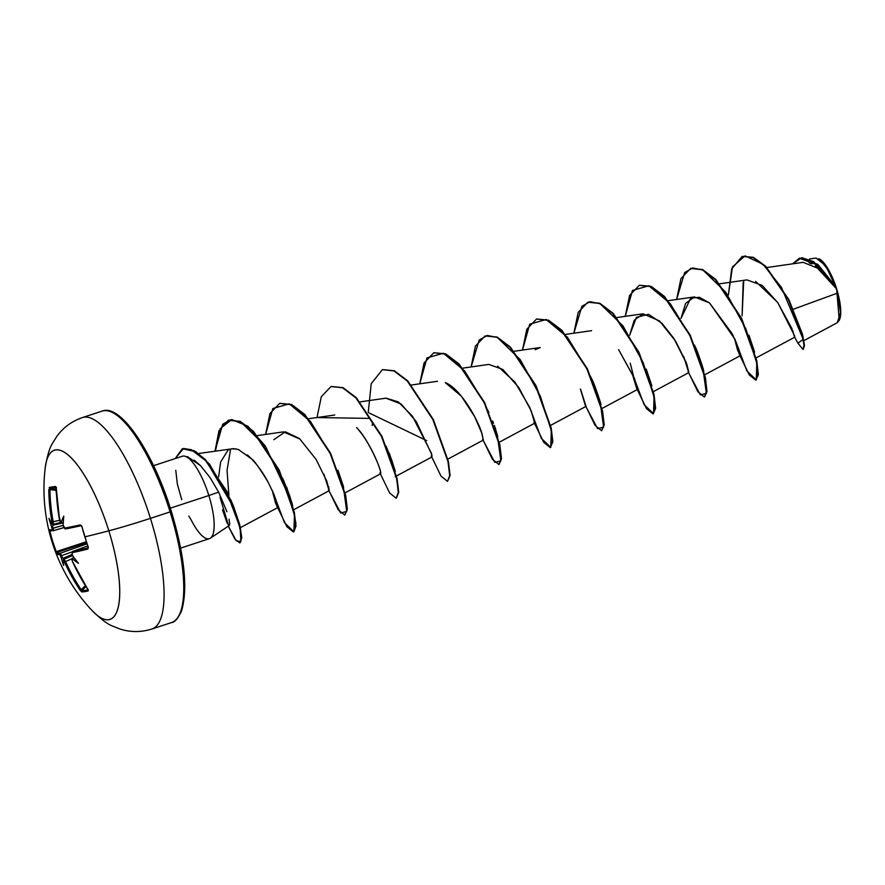 <?xml version="1.0" encoding="UTF-8"?>
<svg xmlns="http://www.w3.org/2000/svg" width="885" height="885" viewBox="0 0 885 885"><rect width="100%" height="100%" fill="white"/><g stroke="black" fill="none" stroke-linecap="round" stroke-linejoin="round"><path stroke-width="1.33" d="M56.131 487.347A0.951 0.885 -95.6 0 1 55.644 486.507A176.303 15.322 -172.5 0 0 52.115 486.927A0.951 0.907 81.6 0 0 52.901 487.878A175.363 15.233 7.5 0 1 56.164 487.48A175.363 15.233 -172.5 0 0 52.901 487.878A175.363 15.233 -172.5 0 0 50.014 488.398L56.308 489.394L50.014 488.398A0.951 0.918 -102.5 0 1 49.217 487.458A176.303 15.322 7.5 0 1 52.115 486.927A176.303 15.322 7.5 0 1 55.644 486.507L58.344 512.747L60.611 522.261A178.007 4.038 -12.5 0 0 61.319 522.139A129.619 82.504 26.4 0 1 63.753 516.154A129.619 34.637 103.1 0 0 63.156 524.938A178.007 164.4 79.5 0 0 63.565 526.774L64.572 528.201L80.336 524.927L81.885 526.52A176.303 127.982 75.7 0 0 84.849 536.852A178.051 8.695 -17.3 0 0 108.822 530.823A89.031 26.561 71.8 0 1 95.525 613.936M49.825 530.569L49.925 531.232A175.363 173.183 -125.2 0 0 52.79 541.531L52.005 541.72L49.117 531.365L51.374 530.823L49.925 531.232L49.881 530.314A0.951 0.951 -19.5 0 1 48.73 529.728L49.117 531.365A176.303 174.102 -125.2 0 0 52.005 541.72L52.79 541.531A175.363 173.183 54.8 0 1 49.925 531.232L48.952 530.668M176.967 531.863L171.347 511.419L170.108 511.906A111.289 33.21 71.8 0 1 171.181 622.675A111.289 33.21 -108.2 0 0 170.108 511.906L150.439 518.356A111.289 33.21 71.8 0 1 151.512 629.135A111.289 33.21 -108.2 0 0 150.439 518.356A44.516 2.179 162.7 0 1 108.822 530.823A89.031 26.561 -108.2 0 0 70.523 457.147A89.031 26.561 -108.2 0 0 45.08 468.995M53.365 530.004L53.089 528.256L63.156 525.303L53.089 528.256A177.066 172.741 -94.8 0 1 52.635 526.21L53.476 524.385L52.956 525.181L63.278 522.836L52.956 525.181L52.635 526.21A177.066 172.741 85.2 0 0 53.089 528.256L53.233 530.735A0.951 0.929 -93.6 0 1 52.027 530.06A177.863 7.301 164.1 0 1 48.697 529.617L48.73 529.75A0.951 0.951 -19.5 0 1 48.697 529.617L52.027 530.06L51.972 528.489A178.007 173.659 -94.8 0 1 51.562 526.652A129.619 95.303 113 0 1 48.963 518.356A129.619 34.504 40.5 0 0 51.573 523.588A178.007 4.038 -12.5 0 0 51.983 523.533L49.693 505.766L48.786 489.46A177.863 170.871 82.4 0 0 52.038 521.94L51.983 523.533A178.007 4.038 167.5 0 1 51.573 523.588L52.635 524.329A177.066 4.016 -12.5 0 0 52.912 524.296M839.378 319.994A33.597 10.023 -108.2 0 0 839.611 319.496A33.597 10.023 -108.2 0 0 836.635 288.875L839.257 320.304L837.232 322.715M229.06 525.513L229.713 523.942L229.038 519.174M226.947 511.751L218.639 492.137L208.849 495.523A43.376 12.943 71.8 0 1 210.442 538.146A43.376 12.943 71.8 0 1 190.994 519.628L188.782 516.01M208.152 538.854A43.376 12.943 -108.2 0 0 208.849 495.523L171.734 507.713M793.447 309.186L837.498 293.101L836.391 288.753L819.897 269.128L803.16 262.336L766.941 267.513M756.122 357.894L794.763 337.163L794.653 336.212M794.498 335.614L777.749 302.604L762.217 285.457L746.973 279.892L719.737 283.786M741.298 358.447L739.484 354.918L734.506 338.402L737.559 350.15L740.214 355.726L739.55 351.445L734.738 338.9L709.493 302.913L694.371 296.94L685.587 303.411L681.03 318.346L690.731 298.168L699.427 297.294L709.493 302.913L732.349 333.933L738.864 349.232L740.192 355.737L704.748 374.764M688.873 372.574L686.251 362.651L675.609 341.156L659.369 320.846L642.986 313.81L634.213 320.281L629.655 335.205L636.415 317.35L648.495 314.286L662.046 323.368L673.795 338.28L686.815 364.166L688.873 372.574L653.373 391.635M637.454 389.477L634.302 378.039L618.626 349.63L634.567 378.714L637.454 389.477L601.999 408.494M514.24 351.256L540.248 347.54L535.159 349.73M497.647 366.18L515.004 382.198L529.639 407.266L534.009 418.738L534.706 423.207L531.199 410.917L518.776 387.519L502.791 369.432L488.863 364.41L462.866 368.127M483.332 440.077L481.54 432.256C477.081 418.273 460.123 388.36 445.255 382.574L461.406 396.237L474.648 416.647L481.993 433.584L483.321 440.077L447.876 459.105M395.208 476.661L431.969 456.937L431.825 454.669L431.238 456.118L433.053 459.647M431.581 453.651L412.454 416.193L398.305 401.912L386.114 398.15L360.118 401.856M372.397 423.218L372.253 425.519L372.397 423.218M357.584 428.683C367.341 438.152 382.32 470.72 380.616 473.785C382.276 473.586 372.673 446.051 357.584 428.683L356.6 427.555M328.612 486.573L329.209 490.677L326.764 481.075L316.177 459.547L299.86 439.015L283.377 431.88L257.369 435.597M272.149 490.224L275.622 503.2L277.857 507.525L239.558 528.091M247.335 454.901C255.157 461.815 262.06 470.864 268.044 482.048C259.416 467.944 254.028 460.311 251.882 459.149L238.408 449.514L233.441 448.64L198.605 453.518M230.045 449.215L228.474 449.912M225.974 490.345L226.737 491.706M230.93 499.937L239.868 525.823M282.315 477.8L283.41 480.046M286.618 487.148L292.26 503.985M337.97 470.245L343.634 487.126M493.542 423.218L492.646 420.972M495.334 428.097L495.688 429.159M594.831 385.882L600.517 402.808L594.864 385.971M748.964 335.282L754.639 352.197L748.998 335.36M743.157 282.658L742.095 315.823L743.699 280.888M803.89 340.614L837.265 322.704L840.496 312.715L837.498 293.101L796.146 308.201M819.61 259.073L828.98 271.075L835.606 286.563L825.727 265.699L816.092 258.044L809.587 258.973M799.609 258.11L817.828 264.383L835.34 286.098L836.336 288.632L818.348 265.345L799.398 258.177L792.639 263.841L801.766 257.69L813.547 261.562L836.391 288.753L815.306 265.754M811.921 263.907L809.178 262.878M794.111 335.924L792.628 330.238M792.053 328.811L777.484 302.227L755.646 281.419M728.344 295.159L732.47 266.905L745.048 255.865L762.958 264.228L781.433 287.371L803.204 339.331L797.949 343.17L803.016 349.486L804 345.183L802.02 334.253L788.358 299.628L765.26 266.396L753.013 257.491L742.15 256.429L731.696 268.907L728.344 295.159M803.215 349.387L804.454 345.648L802.684 335.017L789.143 300.181L765.779 266.341L753.345 257.314L742.36 256.362L753.434 257.347L765.691 266.252L788.778 299.484L802.452 334.11L804.432 345.039L803.016 349.486M839.511 319.739L840.473 316.177L840.484 306.929L838.394 295.159L835.34 286.098L817.828 264.372L799.398 258.177M170.318 508.178L208.849 495.523A43.376 12.943 -108.2 0 0 182.686 456.129A43.376 12.943 71.8 0 1 183.494 456.029A43.376 12.943 71.8 0 1 208.849 495.523L218.639 492.137L210.099 477.623L200.419 465.565L194.169 460.123M91.155 609.588A89.031 26.561 -108.2 0 0 118.324 606.712A89.031 26.561 -108.2 0 0 108.822 530.823A44.516 2.179 -17.3 0 0 150.439 518.356A111.289 33.21 -108.2 0 0 82.781 417.454A111.289 33.21 71.8 0 1 150.439 518.356L170.108 511.906A111.289 33.21 -108.2 0 0 102.45 410.994A111.289 33.21 71.8 0 1 170.108 511.906L171.347 511.419L164.289 491.164M156.335 471.871L147.695 454.282L138.702 439.082L129.697 426.847L121.046 418.041M181.082 610.783L183.726 600.307L184.644 586.6L183.792 570.194L181.204 551.709M182.133 456.295L182.686 456.129M187.321 456.549L200.497 465.643M227.235 523.323L222.5 509.882M218.661 476.794L220.63 462.014L228.02 450.177M228.363 449.978L231.339 448.861L236.406 448.949M268.044 482.048L273.742 493.841L277.414 504.096L277.116 506.729L274.947 501.198M273.841 439.712L285.291 431.769L299.174 438.418M380.616 473.785L345.128 492.834M385.904 398.173L401.126 404.014L416.249 421.581L431.825 454.669M587.175 409.047L585.361 405.518L580.383 389.013M638.55 392.177L636.735 388.648L631.757 372.142M734.97 339.42L746.874 370.959L756.277 379.897L756.786 363.171L745.823 328.733L725.755 292.194L702.878 270.036L692.756 267.956L684.669 272.569L676.616 299.473L680.941 278.598L690.643 268.454L702.214 269.715L715.522 279.782L741.132 318.434L756.255 360.527L757.925 374.399L755.768 380.163L749.252 374.897L740.656 357.142M683.596 356.29L688.762 372.607M689.282 374.001L700.289 394.887L706.374 393.382L703.243 370.704L690.167 336.134L670.144 303.455L648.86 285.778L632.465 290.446L625.241 316.343L629.567 295.468L639.269 285.313L650.84 286.585L664.148 296.652L689.758 335.293L704.88 377.386L706.551 391.27L704.394 397.033L697.878 391.756L689.282 374.001M632.222 373.16L644.125 404.699L653.528 413.627L654.037 396.9L643.074 362.463L623.007 325.923L600.13 303.765L590.007 301.697L581.921 306.298L573.867 333.214L578.193 312.339L587.894 302.183L599.466 303.455L612.774 313.511L638.384 352.164L653.506 394.256L655.177 408.129L653.019 413.903L646.504 408.627L637.908 390.871M580.848 390.031L586.014 406.337M586.534 407.742L597.541 428.617L603.625 427.112L600.495 404.434L587.419 369.864L567.396 337.196L546.111 319.507L529.717 324.187L522.493 350.084L526.818 329.209L536.52 319.054L548.092 320.326L561.4 330.382L587.009 369.034L602.132 411.127L603.802 424.999L601.645 430.763L595.129 425.497L586.534 407.742M529.473 406.901L541.377 438.429L550.78 447.367L551.289 430.63L540.326 396.203L520.258 359.653L497.381 337.506L487.259 335.437L479.172 340.039L471.119 366.943L475.444 346.068L485.146 335.924L496.717 337.185L510.014 347.252L535.635 385.893L550.758 427.986L552.428 441.869L550.271 447.633L543.755 442.367L535.159 424.612M483.785 441.471L494.792 462.357L500.877 460.853L497.746 438.175L484.67 403.604L464.647 370.937L443.363 353.248L426.968 357.916L419.744 383.813L424.07 362.938L433.772 352.783L445.343 354.055L458.64 364.111L484.261 402.763L499.383 444.856L501.054 458.729L498.897 464.503L492.381 459.238L483.785 441.471M426.725 440.63L368.248 412.532L371.235 383.681L382.397 369.653L393.969 370.926L407.266 380.981L432.887 419.634L448.009 461.727L449.68 475.599L447.522 481.374L441.007 476.097L432.411 458.341M368.569 418.384L316.996 417.554L321.321 396.679L331.023 386.524L342.595 387.796L355.892 397.852L381.512 436.493L396.635 478.586L398.305 492.469L396.159 498.233L389.632 492.967L381.037 475.212M323.976 474.371L329.143 490.677M329.662 492.082L340.67 512.957L346.754 511.453L343.623 488.774L330.548 454.204L310.524 421.537L289.24 403.848L272.845 408.527L265.622 434.413L269.947 413.549L279.649 403.394L291.22 404.655L304.517 414.711L330.138 453.363L345.261 495.456L346.931 509.329L344.785 515.103L338.258 509.837L329.662 492.082M272.602 491.23L284.472 522.692L293.875 531.73L294.473 515.247L283.665 481.053L263.763 444.524L240.941 422.056L230.797 419.722L222.71 424.247L215 451.173L218.993 430.685L228.275 420.253L239.846 421.526L253.143 431.581L278.764 470.234L293.886 512.327L295.557 526.199L293.411 531.973L286.884 526.708L278.288 508.941M228.33 526.121L236.24 540.835L240.908 541.509L240.189 528.865L233.397 506.983L206.437 461.251L191.271 449.691L183.494 448.485L175.219 458.563L182.221 448.795L193.693 450.819L204.966 459.691L226.593 491.772L239.68 526.542L241.351 538.102L239.758 542.925L234.968 539.175L228.33 526.121M736.265 342.395L740.325 354.94L736.265 342.395M755.768 380.163L758.345 374.255L756.686 360.383L741.564 318.29L715.943 279.638L702.646 269.582L690.853 268.376L702.502 269.516L715.921 279.616L741.752 318.688L756.819 361.014L758.334 374.72L755.978 380.085M704.394 397.033L706.971 391.126L705.301 377.253L690.189 335.161L664.569 296.508L651.272 286.441L639.479 285.247L651.128 286.386L664.547 296.486L690.377 335.548L705.445 377.884L706.96 391.579L704.604 396.945M633.516 376.136L630.231 363.171M653.019 413.903L655.597 407.996L653.927 394.113L638.815 352.02L613.194 313.378L599.897 303.312L588.105 302.117L599.753 303.245L613.172 313.356L639.003 352.418L654.07 394.743L655.586 408.45L653.23 413.815M601.645 430.763L604.223 424.855L602.552 410.983L587.441 368.89L561.82 330.238L548.523 320.182L536.73 318.987M550.271 447.633L552.848 441.726L551.178 427.853L536.067 385.76L510.446 347.108L497.149 337.052L485.146 335.924M499.107 464.415L501.474 458.596L499.804 444.712L484.692 402.62L459.072 363.978L445.774 353.911L433.982 352.717M447.522 481.374L450.1 475.455L448.43 461.583L433.318 419.49L407.697 380.838L394.4 370.782L382.608 369.587M396.358 498.155L398.726 492.325L397.055 478.453L381.944 436.36L356.323 397.708L343.026 387.652L331.233 386.457M344.785 515.103L347.351 509.196L345.681 495.312L330.57 453.22L304.949 414.578L291.641 404.522L279.859 403.328M273.896 494.206L277.956 506.751L273.896 494.206M215.42 451.118L220.265 428.672L231.693 419.534L247.833 426.194L265.4 446.117L291.74 502.16L295.944 523.4L293.831 531.83L295.977 526.055L294.307 512.183L279.195 470.09L253.575 431.438L240.266 421.382L228.485 420.187M239.758 542.925L241.771 537.958L240.1 526.398L227.025 491.629L205.397 459.558L194.114 450.686L182.432 448.728L195.961 451.726L209.48 464.105L233.131 505.125L239.492 523.931L241.771 537.549L239.968 542.837M703.896 373.204L703.575 370.649M703.254 369.034L697.612 352.23M651.88 385.893L646.249 369.1M600.771 404.058L600.86 404.545C601.922 406.215 593.724 381.601 591.6 378.714L590.162 375.815M497.757 436.504L494.372 425.408M488.852 412.443L487.414 409.545M395.009 470.245L389.367 453.43M343.634 487.104L337.993 470.3M292.26 503.974L286.618 487.17M283.51 480.245L289.727 495.91L292.625 505.755M230.609 449.038L227.047 470.3L228.916 495.512M239.879 527.394L239.658 524.318L230.952 499.981M233.131 505.125L224.69 488.077M228.374 525.026L220 497.215M181.746 499.748L177.332 484.029L175.772 470.3M818.758 258.652L823.88 262.9L829.4 271.33L836.635 288.875A33.597 10.023 -108.2 0 0 820.318 259.515M46.153 462.435A89.031 26.561 71.8 0 1 108.822 530.823A178.051 8.695 162.7 0 1 84.849 536.852A176.303 127.982 75.7 0 0 88.268 547.03L87.858 549.065L72.194 552.671L72.139 554.275A178.007 164.4 79.5 0 0 72.835 556.012A129.619 40.644 43.8 0 0 78.444 563.325A129.619 89.164 115.5 0 1 72.824 559.077A178.007 13.297 157.9 0 1 72.127 559.231L72.172 560.791L79.362 575.372L88.124 589.83L88.179 590.948L84.739 591.645L81.741 591.899L80.203 590.339L71.729 576.5L63.499 560.504A178.007 13.297 157.9 0 1 63.078 560.526A129.619 27.833 106.1 0 0 63.654 565.515A129.619 89.308 28.2 0 1 61.253 557.738A178.007 173.659 -94.8 0 1 60.534 555.99L59.649 554.53L56.22 553.756A0.951 0.951 161.1 0 0 56.22 553.756A177.863 10.078 -18.7 0 0 56.22 553.778A177.863 10.078 -18.7 0 0 59.649 554.53L60.534 555.99A178.007 173.659 85.2 0 0 61.253 557.738L61.496 557.141L63.244 558.214L72.116 554.441L63.244 558.214L64.129 558.579L62.404 557.561A177.066 172.741 -94.8 0 1 61.607 555.614A177.066 172.741 85.2 0 0 62.404 557.561L61.496 557.141L61.253 557.738A129.619 89.308 28.2 0 0 63.654 565.515A129.619 27.833 106.1 0 1 63.078 560.526A178.007 13.297 -22.1 0 0 63.499 560.504L64.494 561.931L65.601 561.51A176.911 169.964 82.4 0 0 81.221 589.764L85.369 585.638L81.221 589.764A176.911 169.964 -97.6 0 1 65.601 561.51L71.807 558.833L65.601 561.51L63.986 559.243L72.559 555.559L63.986 559.243L65.601 561.51L64.494 561.931A177.863 170.871 82.4 0 0 80.203 590.339L81.221 589.764L80.203 590.339L81.741 591.899A0.951 0.918 -90.5 0 1 81.862 590.66A175.363 30.643 -42.4 0 0 88.013 589.775A175.363 30.643 137.6 0 1 81.862 590.66L81.221 589.764L81.862 590.66A0.951 0.918 89.5 0 0 81.741 591.899A176.303 30.809 -42.4 0 0 88.179 590.948A0.951 0.885 -104.2 0 1 88.091 589.963M56.153 553.579L55.777 552.572M56.33 490.423L49.969 489.427A176.911 169.964 82.4 0 0 53.211 521.73L59.549 520.269L53.211 521.73L53.1 524.274L60.457 522.592L53.111 524.274L53.211 521.73L52.038 521.94L53.211 521.73A176.911 169.964 -97.6 0 1 49.969 489.427L50.014 488.398A175.363 15.233 7.5 0 1 52.901 487.878A0.951 0.907 -98.4 0 1 52.115 486.927A176.303 15.322 -172.5 0 0 49.217 487.458A0.951 0.918 77.5 0 0 50.014 488.398L49.969 489.427L48.786 489.46L56.33 490.423M52.79 541.531A175.363 173.183 -125.2 0 0 56.275 551.632L86.254 541.764L55.512 551.886L56.22 553.756A0.951 0.951 -18.9 0 1 56.795 552.505A176.911 10.023 -18.7 0 0 60.202 553.28L86.962 543.844L60.202 553.28L61.607 555.614L72.017 551.941L60.534 555.99L61.607 555.614L60.202 553.28A0.951 0.929 88.2 0 0 59.649 554.53A0.951 0.929 -91.8 0 1 60.202 553.28A176.911 10.023 161.3 0 1 56.795 552.505L56.275 551.632A175.363 173.183 54.8 0 1 52.79 541.531M56.209 553.722L52.005 541.72A176.303 174.102 -125.2 0 0 55.512 551.886L56.275 551.632L56.795 552.505L86.564 542.693L56.795 552.505A0.951 0.951 161.1 0 0 56.197 553.711L56.22 553.778C64.727 575.206 76.619 594.067 91.874 610.362C100.757 619.046 107.616 624.257 112.45 625.994L119.718 628.936C130.316 632.377 141.036 632.41 151.866 629.025L171.535 622.564C174.688 622.432 178.029 618.538 181.569 610.86C187.996 588.868 184.589 555.725 171.347 511.419C153.37 452.556 120.537 403.306 102.107 411.105L82.438 417.565C71.707 421.26 63.089 427.632 56.596 436.692L52.48 443.363C49.626 447.622 47.193 455.886 45.179 468.143C42.757 488.575 43.94 509.107 48.73 529.75L52.989 530.779A0.951 0.929 86.4 0 0 53.188 530.746L63.775 527.637L52.989 530.779A0.951 0.929 86.4 0 1 52.027 530.06L51.972 528.489L53.089 528.256L51.972 528.489A178.007 173.659 85.2 0 1 51.562 526.652A129.619 95.303 113 0 1 48.963 518.356A129.619 34.504 40.5 0 0 51.573 523.588L52.447 524.34M63.2 559.729L64.129 558.579L72.493 555.382L63.521 559.276A177.066 13.22 -22.1 0 0 63.986 559.243A0.951 0.918 86.6 0 0 63.499 560.504A0.951 0.918 -93.4 0 1 63.986 559.243A177.066 13.22 157.9 0 1 63.521 559.276L63.089 560.194M85.967 586.578L81.862 590.66L85.967 586.578M72.227 558.767L72.57 557.97A177.066 13.22 -22.1 0 0 73.355 557.816L74.008 557.583L73.355 557.816A177.066 13.22 157.9 0 1 72.57 557.97L72.371 558.092M87.703 545.957L72.681 551.432A176.911 10.023 -18.7 0 0 88.19 547.859A176.911 10.023 161.3 0 1 72.681 551.432L87.703 545.957M81.199 525.679A176.911 7.257 164.1 0 1 65.667 528.898A176.911 7.257 -15.9 0 0 81.199 525.679A0.951 0.774 -102.5 0 1 80.336 524.927A0.951 0.774 77.5 0 0 81.199 525.679M62.05 522.913L63.278 522.714L61.574 522.814L61.319 522.139A178.007 4.038 167.5 0 1 60.611 522.261A0.951 0.874 80.7 0 0 61.673 523.002A177.066 4.016 -12.5 0 0 62.282 522.902A177.066 4.016 167.5 0 1 61.673 523.002M88.146 589.864A0.951 0.885 75.8 0 0 88.179 590.948L87.77 589.211A177.863 168.095 -99.2 0 1 72.172 560.791L72.127 559.231A178.007 13.297 -22.1 0 0 72.824 559.077A129.619 89.164 115.5 0 0 78.444 563.325A129.619 40.644 43.8 0 1 72.835 556.012L72.636 555.492L72.835 556.012A178.007 164.4 -100.5 0 1 72.139 554.275L72.194 552.671A0.951 0.863 -101.5 0 1 72.681 551.432L72.47 551.554M87.715 589.133L88.312 589.675M72.15 560.736L72.504 557.992L73.875 557.395M72.127 559.231A0.951 0.874 -101.5 0 1 72.57 557.97A0.951 0.874 78.5 0 0 72.127 559.231M72.824 559.077L73.355 557.816L72.824 559.077M48.697 529.617A0.951 0.951 160.5 0 0 48.73 529.728L49.117 531.365M72.116 554.22L72.625 551.455L87.692 545.945M52.635 526.21L51.772 527.006L52.635 526.21M72.681 551.432A0.951 0.863 78.5 0 0 72.194 552.671A177.863 10.078 -18.7 0 0 87.858 549.065A0.951 0.774 -104 0 1 88.19 547.881A0.951 0.774 76 0 0 87.858 549.065L88.268 547.848M52.989 524.296A0.951 0.929 -96.9 0 1 51.983 523.533A0.951 0.929 83.1 0 0 53.1 524.274L52.58 524.34M88.345 546.886L88.268 547.03A176.303 127.982 -104.3 0 1 84.849 536.852A176.303 127.982 -104.3 0 1 81.885 526.52L88.29 547.837M81.354 525.646L81.995 526.475M81.885 526.52L80.336 524.927A177.863 7.301 164.1 0 1 64.572 528.201A0.951 0.863 79.3 0 0 65.667 528.898M81.708 526.553L81.177 525.657L65.579 528.92A0.951 0.863 -100.7 0 1 64.572 528.201L63.565 526.774A178.007 164.4 -100.5 0 1 63.156 524.938L63.266 525.402M56.441 487.458L56.286 488.365L55.644 486.507A0.951 0.885 84.4 0 0 56.253 487.414M62.392 522.891L61.618 523.013A0.951 0.874 -99.3 0 1 60.611 522.261L59.715 520.8A177.863 168.095 -99.2 0 1 56.352 488.343M62.47 522.869L61.319 522.139A129.619 82.504 26.4 0 1 63.753 516.154A129.619 34.637 103.1 0 0 63.156 524.938L63.156 525.325M839.257 320.304L839.522 319.706M229.315 525.458L210.387 538.18M209.413 538.655L180.64 548.103M694.371 296.94L668.363 300.657M642.986 313.81L616.989 317.527M591.622 330.669L565.615 334.386M586.091 406.337L550.625 425.364M534.706 423.207L499.251 442.234M437.5 381.28L411.492 384.997M334.751 415.01L308.743 418.727M329.209 490.677L293.754 509.705M794.586 336.986L797.949 343.17M182.221 456.273L153.57 465.676M277.116 506.729L278.93 510.247M277.835 507.548L272.845 491.772M328.49 489.859L330.304 493.387M379.864 472.988L381.678 476.517M482.613 439.259L484.427 442.788M533.987 422.388L535.801 425.917M688.11 371.788L689.924 375.306M740.203 355.737L735.214 339.962M703.52 370.328L703.608 370.815C704.383 371.833 696.96 349 694.349 344.973M395.274 471.528L392 460.775L386.103 446.184M87.692 589.211L72.105 560.791M72.592 555.636L72.05 554.275M65.579 528.92L63.167 525.358M56.286 488.365L59.649 520.811L61.618 523.013"/></g></svg>
